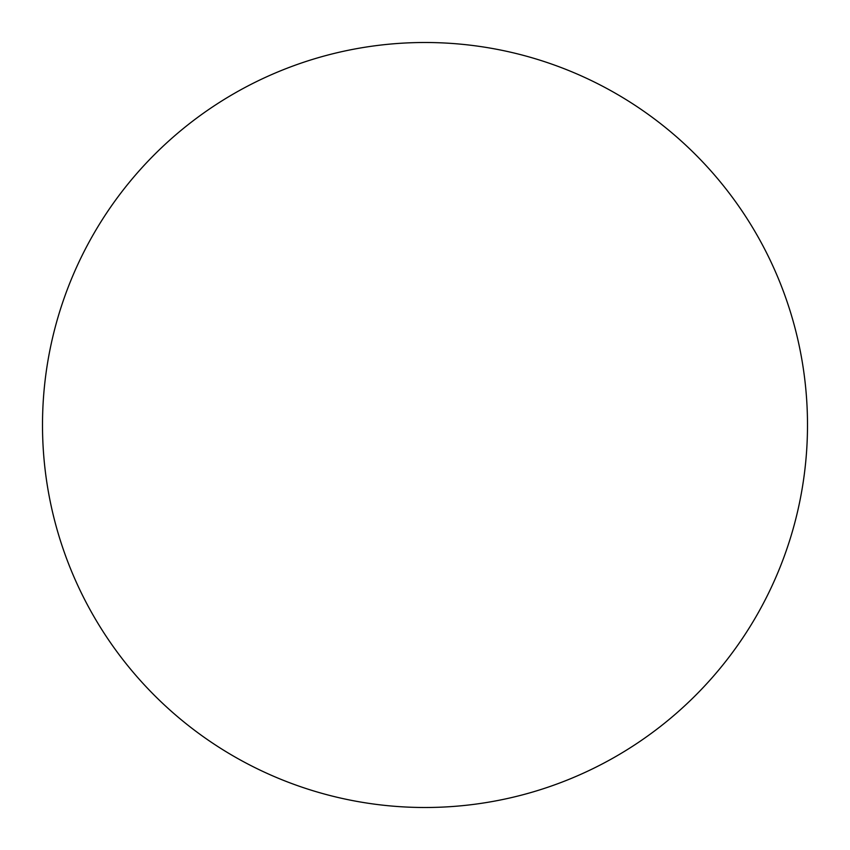<?xml version="1.0" encoding="UTF-8"?>
<svg xmlns="http://www.w3.org/2000/svg" width="850" height="850" viewBox="0 0 850 850"><rect width="100%" height="100%" fill="white"/><g stroke="black" fill="none" stroke-linecap="round" stroke-linejoin="round"><path stroke-width="1.27" d="M42.5 425A382.5 382.5 0 0 0 425 807.5A382.5 382.5 0 0 0 807.5 425A382.5 382.5 0 0 0 425 42.5A382.5 382.5 0 0 0 42.5 425"/></g></svg>
